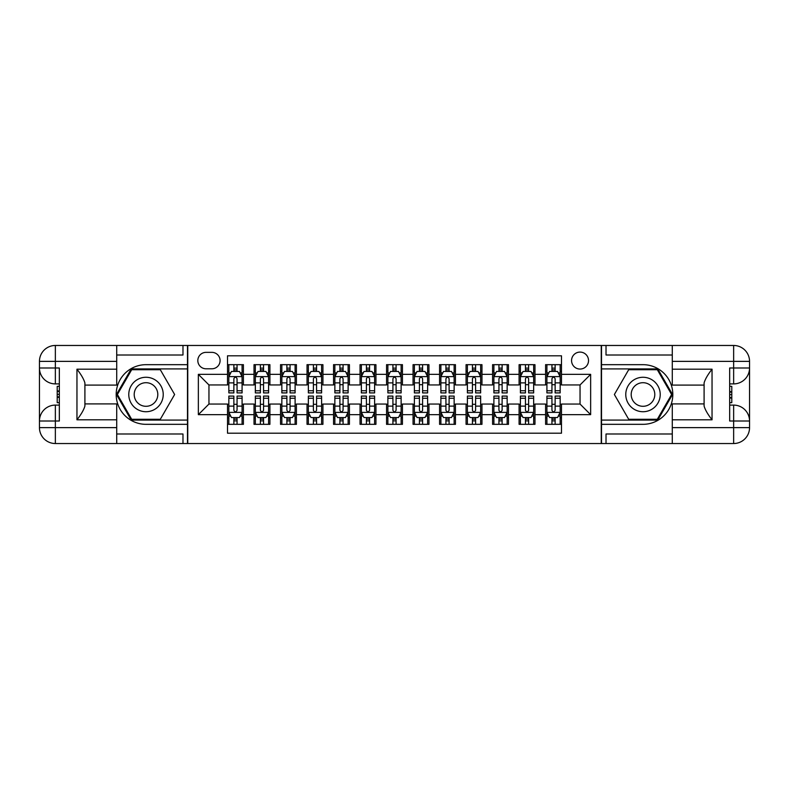<?xml version="1.0" encoding="UTF-8"?>
<svg xmlns="http://www.w3.org/2000/svg" width="789" height="789" viewBox="0 0 789 789"><rect width="100%" height="100%" fill="white"/><g stroke="black" fill="none" stroke-linecap="round" stroke-linejoin="round"><path stroke-width="1.18" d="M580.043 352.091A8.482 8.482 0 0 0 571.561 360.573A8.482 8.482 0 0 0 580.043 369.055A8.482 8.482 0 0 0 588.525 360.573A8.482 8.482 0 0 0 580.043 352.091M116.713 433.989L182.979 433.989L182.979 443.536L672.287 443.536L672.287 427.628L733.642 427.628L733.642 421.01L729.667 421.01L729.667 367.99L733.642 367.99L733.642 361.372L672.287 361.372L672.287 369.183L712.043 369.183L712.043 419.817C707.802 414.363 705.149 409.777 704.094 406.039L704.094 382.961C705.149 379.223 707.802 374.627 712.043 369.183M561.492 364.676L545.584 364.676L545.584 374.351L534.981 374.351L534.981 384.953L545.584 384.953L545.584 374.351M534.981 374.351L534.981 364.676L519.083 364.676L519.083 374.351L508.481 374.351L508.481 384.953L519.083 384.953L519.083 374.351M508.481 374.351L508.481 364.676L492.573 364.676L492.573 374.351L481.971 374.351L481.971 384.953L492.573 384.953L492.573 374.351M481.971 374.351L481.971 364.676L466.062 364.676L466.062 374.351L455.46 374.351L455.46 384.953L466.062 384.953L466.062 374.351M455.46 374.351L455.46 364.676L439.562 364.676L439.562 374.351L428.96 374.351L428.96 384.953L439.562 384.953L439.562 374.351M428.96 374.351L428.96 364.676L413.051 364.676L413.051 374.351L402.449 374.351L402.449 384.953L413.051 384.953L413.051 374.351M402.449 374.351L402.449 364.676L386.551 364.676L386.551 374.351L375.949 374.351L375.949 384.953L386.551 384.953L386.551 374.351M375.949 374.351L375.949 364.676L360.04 364.676L360.04 374.351L349.438 374.351L349.438 384.953L360.04 384.953L360.04 374.351M349.438 374.351L349.438 364.676L333.54 364.676L333.54 374.351L322.938 374.351L322.938 384.953L333.54 384.953L333.54 374.351M322.938 374.351L322.938 364.676L307.029 364.676L307.029 374.351L296.427 374.351L296.427 384.953L307.029 384.953L307.029 374.351M296.427 374.351L296.427 364.676L280.519 364.676L280.519 374.351L269.917 374.351L269.917 384.953L280.519 384.953L280.519 374.351M269.917 374.351L269.917 364.676L254.019 364.676L254.019 384.953L243.416 384.953L243.416 364.676L227.508 364.676M227.508 424.324L243.416 424.324L243.416 404.047L254.019 404.047L254.019 424.324L269.917 424.324L269.917 404.047L280.519 404.047L280.519 414.649L269.917 414.649M280.519 414.649L280.519 424.324L296.427 424.324L296.427 404.047L307.029 404.047L307.029 414.649L296.427 414.649M307.029 414.649L307.029 424.324L322.938 424.324L322.938 404.047L333.54 404.047L333.54 414.649L322.938 414.649M333.54 414.649L333.54 424.324L349.438 424.324L349.438 404.047L360.04 404.047L360.04 414.649L349.438 414.649M360.04 414.649L360.04 424.324L375.949 424.324L375.949 404.047L386.551 404.047L386.551 414.649L375.949 414.649M386.551 414.649L386.551 424.324L402.449 424.324L402.449 404.047L413.051 404.047L413.051 414.649L402.449 414.649M413.051 414.649L413.051 424.324L428.96 424.324L428.96 404.047L439.562 404.047L439.562 414.649L428.96 414.649M439.562 414.649L439.562 424.324L455.46 424.324L455.46 404.047L466.062 404.047L466.062 414.649L455.46 414.649M466.062 414.649L466.062 424.324L481.971 424.324L481.971 404.047L492.573 404.047L492.573 414.649L481.971 414.649M492.573 414.649L492.573 424.324L508.481 424.324L508.481 404.047L519.083 404.047L519.083 414.649L508.481 414.649M519.083 414.649L519.083 424.324L534.981 424.324L534.981 404.047L545.584 404.047L545.584 414.649L534.981 414.649M206.037 368.788L211.876 368.788A8.215 8.215 0 0 0 220.092 360.573A8.215 8.215 0 0 0 211.876 352.358L206.037 352.358A8.215 8.215 0 0 0 197.822 360.573A8.215 8.215 0 0 0 206.037 368.788M672.287 355.011L606.021 355.011L606.021 345.464L601.248 345.464L601.248 443.536M601.248 345.464L116.713 345.464L116.713 361.372L55.358 361.372L55.358 367.99L59.333 367.99L59.333 421.01L55.358 421.01L55.358 427.628L116.713 427.628L116.713 419.817L76.957 419.817L76.957 369.183C81.198 374.637 83.851 379.223 84.906 382.961L84.906 406.039C83.851 409.777 81.198 414.373 76.957 419.817M187.752 443.536L187.752 345.464M561.492 374.351L561.492 355.8L227.508 355.8L227.508 384.953L208.957 384.953L208.957 404.047L227.508 404.047L227.508 433.2L561.492 433.2L561.492 404.047L580.043 404.047L580.043 384.953L561.492 384.953L561.492 374.351L590.645 374.351L590.645 414.649L561.492 414.649M227.508 414.649L198.355 414.649L198.355 374.351L227.508 374.351M545.584 414.649L545.584 424.324L561.492 424.324M227.508 371.303L228.84 371.303M233.869 371.303L237.055 371.303M242.085 371.303L243.416 371.303M227.508 384.697L228.84 384.697M233.869 384.697L237.055 384.697M242.085 384.697L243.416 384.697M227.508 404.303L228.84 404.303M233.869 404.303L237.055 404.303M242.085 404.303L243.416 404.303M227.508 417.697L228.84 417.697M233.869 417.697L237.055 417.697M242.085 417.697L243.416 417.697M254.019 384.697L255.34 384.697M260.38 384.697L263.556 384.697M268.595 384.697L269.917 384.697M254.019 371.303L255.34 371.303M260.38 371.303L263.556 371.303M268.595 371.303L269.917 371.303M254.019 404.303L255.34 404.303M260.38 404.303L263.556 404.303M268.595 404.303L269.917 404.303M254.019 417.697L255.34 417.697M260.38 417.697L263.556 417.697M268.595 417.697L269.917 417.697M280.519 404.303L281.851 404.303M286.88 404.303L290.066 404.303M295.106 404.303L296.427 404.303M280.519 417.697L281.851 417.697M286.88 417.697L290.066 417.697M295.106 417.697L296.427 417.697M280.519 371.303L281.851 371.303M286.88 371.303L290.066 371.303M295.106 371.303L296.427 371.303M280.519 384.697L281.851 384.697M286.88 384.697L290.066 384.697M295.106 384.697L296.427 384.697M307.029 404.303L308.351 404.303M313.391 404.303L316.576 404.303M321.606 404.303L322.938 404.303M307.029 417.697L308.351 417.697M313.391 417.697L316.576 417.697M321.606 417.697L322.938 417.697M307.029 371.303L308.351 371.303M313.391 371.303L316.576 371.303M321.606 371.303L322.938 371.303M307.029 384.697L308.351 384.697M313.391 384.697L316.576 384.697M321.606 384.697L322.938 384.697M333.54 404.303L334.861 404.303M339.901 404.303L343.077 404.303M348.117 404.303L349.438 404.303M333.54 417.697L334.861 417.697M339.901 417.697L343.077 417.697M348.117 417.697L349.438 417.697M333.54 371.303L334.861 371.303M339.901 371.303L343.077 371.303M348.117 371.303L349.438 371.303M333.54 384.697L334.861 384.697M339.901 384.697L343.077 384.697M348.117 384.697L349.438 384.697M360.04 404.303L361.372 404.303M366.402 404.303L369.587 404.303M374.617 404.303L375.949 404.303M360.04 417.697L361.372 417.697M366.402 417.697L369.587 417.697M374.617 417.697L375.949 417.697M360.04 371.303L361.372 371.303M366.402 371.303L369.587 371.303M374.617 371.303L375.949 371.303M360.04 384.697L361.372 384.697M366.402 384.697L369.587 384.697M374.617 384.697L375.949 384.697M386.551 404.303L387.872 404.303M392.912 404.303L396.088 404.303M401.128 404.303L402.449 404.303M386.551 417.697L387.872 417.697M392.912 417.697L396.088 417.697M401.128 417.697L402.449 417.697M386.551 371.303L387.872 371.303M392.912 371.303L396.088 371.303M401.128 371.303L402.449 371.303M386.551 384.697L387.872 384.697M392.912 384.697L396.088 384.697M401.128 384.697L402.449 384.697M413.051 404.303L414.383 404.303M419.413 404.303L422.598 404.303M427.628 404.303L428.96 404.303M413.051 417.697L414.383 417.697M419.413 417.697L422.598 417.697M427.628 417.697L428.96 417.697M413.051 371.303L414.383 371.303M419.413 371.303L422.598 371.303M427.628 371.303L428.96 371.303M413.051 384.697L414.383 384.697M419.413 384.697L422.598 384.697M427.628 384.697L428.96 384.697M439.562 404.303L440.883 404.303M445.923 404.303L449.099 404.303M454.139 404.303L455.46 404.303M439.562 417.697L440.883 417.697M445.923 417.697L449.099 417.697M454.139 417.697L455.46 417.697M439.562 371.303L440.883 371.303M445.923 371.303L449.099 371.303M454.139 371.303L455.46 371.303M439.562 384.697L440.883 384.697M445.923 384.697L449.099 384.697M454.139 384.697L455.46 384.697M466.062 404.303L467.394 404.303M472.424 404.303L475.609 404.303M480.649 404.303L481.971 404.303M466.062 417.697L467.394 417.697M472.424 417.697L475.609 417.697M480.649 417.697L481.971 417.697M466.062 371.303L467.394 371.303M472.424 371.303L475.609 371.303M480.649 371.303L481.971 371.303M466.062 384.697L467.394 384.697M472.424 384.697L475.609 384.697M480.649 384.697L481.971 384.697M492.573 404.303L493.894 404.303M498.934 404.303L502.12 404.303M507.149 404.303L508.481 404.303M492.573 417.697L493.894 417.697M498.934 417.697L502.12 417.697M507.149 417.697L508.481 417.697M492.573 371.303L493.894 371.303M498.934 371.303L502.12 371.303M507.149 371.303L508.481 371.303M492.573 384.697L493.894 384.697M498.934 384.697L502.12 384.697M507.149 384.697L508.481 384.697M519.083 404.303L520.405 404.303M525.444 404.303L528.62 404.303M533.66 404.303L534.981 404.303M519.083 417.697L520.405 417.697M525.444 417.697L528.62 417.697M533.66 417.697L534.981 417.697M519.083 371.303L520.405 371.303M525.444 371.303L528.62 371.303M533.66 371.303L534.981 371.303M519.083 384.697L520.405 384.697M525.444 384.697L528.62 384.697M533.66 384.697L534.981 384.697M545.584 404.303L546.915 404.303M551.945 404.303L555.131 404.303M560.16 404.303L561.492 404.303M545.584 417.697L546.915 417.697M551.945 417.697L555.131 417.697M560.16 417.697L561.492 417.697M545.584 371.303L546.915 371.303M551.945 371.303L555.131 371.303M560.16 371.303L561.492 371.303M545.584 384.697L546.915 384.697M551.945 384.697L555.131 384.697M560.16 384.697L561.492 384.697M208.957 384.953L198.355 374.351M208.957 404.047L198.355 414.649M590.645 374.351L580.043 384.953M590.645 414.649L580.043 404.047M237.055 368.128L233.869 368.128M242.085 390.752L237.055 390.752L237.055 392.912L242.085 392.912L242.085 376.738L239.442 371.441L231.483 371.441L228.84 376.738L228.84 392.912L233.869 392.912L233.869 390.752L228.84 390.752M228.84 376.738L228.84 364.676M242.085 376.738L242.085 364.676M233.869 371.441L233.869 364.676M237.055 364.676L237.055 371.441M237.055 390.752L237.055 378.73C235.99 376.688 234.935 376.688 233.869 378.73L233.869 390.752M233.869 420.872L237.055 420.872M228.84 398.248L233.869 398.248L233.869 396.088L228.84 396.088L228.84 412.262L231.483 417.559L239.442 417.559L242.085 412.262L242.085 396.088L237.055 396.088L237.055 398.248L242.085 398.248M242.085 412.262L242.085 424.324M228.84 412.262L228.84 424.324M237.055 417.559L237.055 424.324M233.869 424.324L233.869 417.559M233.869 398.248L233.869 410.27C234.935 412.312 235.99 412.312 237.055 410.27L237.055 398.248M154.614 379.578A17.23 17.23 0 0 0 131.082 385.89A17.23 17.23 0 0 0 137.394 409.422A17.23 17.23 0 0 0 160.926 403.11A17.23 17.23 0 0 0 154.614 379.578M151.902 384.282A11.796 11.796 0 0 0 135.787 388.602A11.796 11.796 0 0 0 140.107 404.718A11.796 11.796 0 0 0 156.222 400.398A11.796 11.796 0 0 0 151.902 384.282M160.315 419.284L131.694 419.284L117.383 394.5L131.694 369.716L160.315 369.716L174.625 394.5L160.315 419.284M651.606 379.578A17.23 17.23 0 0 0 628.074 385.89A17.23 17.23 0 0 0 634.386 409.422A17.23 17.23 0 0 0 657.918 403.11A17.23 17.23 0 0 0 651.606 379.578M648.893 384.282A11.796 11.796 0 0 0 632.778 388.602A11.796 11.796 0 0 0 637.098 404.718A11.796 11.796 0 0 0 653.213 400.398A11.796 11.796 0 0 0 648.893 384.282M657.306 419.284L628.685 419.284L614.375 394.5L628.685 369.716L657.306 369.716L671.617 394.5L657.306 419.284M187.486 345.464L187.486 364.676L146.004 364.676A29.824 29.824 0 0 0 116.19 394.5A29.824 29.824 0 0 0 146.004 424.324L187.486 424.324L187.486 443.536M76.957 369.183L116.713 369.183L116.713 361.372M116.713 369.183L116.713 385.091L84.906 385.091M116.713 427.628L116.713 443.536L55.358 443.536A15.908 15.908 0 0 1 39.45 427.628L39.45 361.372A15.908 15.908 0 0 1 55.358 345.464L116.713 345.464M187.486 364.676L187.486 368.917L131.24 368.917L116.466 394.5L131.24 420.083L187.486 420.083L187.486 368.917M187.486 420.083L187.486 424.324M84.906 403.909L116.713 403.909L116.713 419.817M182.979 443.536L116.713 443.536M39.45 421.01A15.908 15.908 0 0 1 55.358 405.102A15.908 15.908 0 0 0 39.45 421.01L55.358 421.01L55.358 405.102L59.333 405.102M59.333 383.898L55.358 383.898L55.358 367.99L39.45 367.99A15.908 15.908 0 0 0 55.358 383.898A15.908 15.908 0 0 1 39.45 367.99M182.979 345.464L182.979 355.011L116.713 355.011M59.333 386.344L57.212 386.344L57.212 396.837L59.333 396.837M57.212 394.372L59.333 394.372M57.212 391.452L59.333 391.452M57.212 390.969L59.333 390.969M57.212 396.837L57.212 402.656L59.333 402.656M57.212 397.36L59.333 397.36M601.514 443.536L601.514 424.324L642.996 424.324A29.824 29.824 0 0 0 672.81 394.5A29.824 29.824 0 0 0 642.996 364.676L601.514 364.676L601.514 345.464M712.043 419.817L672.287 419.817L672.287 427.628M672.287 419.817L672.287 403.909L704.094 403.909M672.287 361.372L672.287 345.464L733.642 345.464A15.908 15.908 0 0 1 749.55 361.372L749.55 427.628A15.908 15.908 0 0 1 733.642 443.536L672.287 443.536M601.514 424.324L601.514 420.083L657.76 420.083L672.534 394.5L657.76 368.917L601.514 368.917L601.514 420.083M601.514 368.917L601.514 364.676M704.094 385.091L672.287 385.091L672.287 369.183M606.021 345.464L672.287 345.464M749.55 367.99A15.908 15.908 0 0 1 733.642 383.898A15.908 15.908 0 0 0 749.55 367.99L733.642 367.99L733.642 383.898L729.667 383.898M729.667 405.102L733.642 405.102L733.642 421.01L749.55 421.01A15.908 15.908 0 0 0 733.642 405.102A15.908 15.908 0 0 1 749.55 421.01M606.021 443.536L606.021 433.989L672.287 433.989M729.667 402.656L731.788 402.656L731.788 392.163L729.667 392.163M731.788 394.628L729.667 394.628M731.788 397.548L729.667 397.548M731.788 398.031L729.667 398.031M731.788 392.163L731.788 386.344L729.667 386.344M731.788 391.64L729.667 391.64M263.556 368.128L260.38 368.128M268.595 390.752L263.556 390.752L263.556 392.912L268.595 392.912L268.595 376.738L265.942 371.441L257.993 371.441L255.34 376.738L255.34 392.912L260.38 392.912L260.38 390.752L255.34 390.752M255.34 376.738L255.34 364.676M268.595 376.738L268.595 364.676M260.38 371.441L260.38 364.676M263.556 364.676L263.556 371.441M263.556 390.752L263.556 378.73C262.5 376.688 261.445 376.688 260.38 378.73L260.38 390.752M290.066 368.128L286.88 368.128M295.106 390.752L290.066 390.752L290.066 392.912L295.106 392.912L295.106 376.738L292.453 371.441L284.504 371.441L281.851 376.738L281.851 392.912L286.88 392.912L286.88 390.752L281.851 390.752M281.851 376.738L281.851 364.676M295.106 376.738L295.106 364.676M286.88 371.441L286.88 364.676M290.066 364.676L290.066 371.441M290.066 390.752L290.066 378.73C289.011 376.688 287.946 376.688 286.88 378.73L286.88 390.752M316.576 368.128L313.391 368.128M321.606 390.752L316.576 390.752L316.576 392.912L321.606 392.912L321.606 376.738L318.953 371.441L311.004 371.441L308.351 376.738L308.351 392.912L313.391 392.912L313.391 390.752L308.351 390.752M308.351 376.738L308.351 364.676M321.606 376.738L321.606 364.676M313.391 371.441L313.391 364.676M316.576 364.676L316.576 371.441M316.576 390.752L316.576 378.73C315.511 376.688 314.456 376.688 313.391 378.73L313.391 390.752M343.077 368.128L339.901 368.128M348.117 390.752L343.077 390.752L343.077 392.912L348.117 392.912L348.117 376.738L345.464 371.441L337.514 371.441L334.861 376.738L334.861 392.912L339.901 392.912L339.901 390.752L334.861 390.752M334.861 376.738L334.861 364.676M348.117 376.738L348.117 364.676M339.901 371.441L339.901 364.676M343.077 364.676L343.077 371.441M343.077 390.752L343.077 378.73C342.022 376.688 340.956 376.688 339.901 378.73L339.901 390.752M260.38 420.872L263.556 420.872M255.34 398.248L260.38 398.248L260.38 396.088L255.34 396.088L255.34 412.262L257.993 417.559L265.942 417.559L268.595 412.262L268.595 396.088L263.556 396.088L263.556 398.248L268.595 398.248M268.595 412.262L268.595 424.324M255.34 412.262L255.34 424.324M263.556 417.559L263.556 424.324M260.38 424.324L260.38 417.559M260.38 398.248L260.38 410.27C261.435 412.312 262.5 412.312 263.556 410.27L263.556 398.248M286.88 420.872L290.066 420.872M281.851 398.248L286.88 398.248L286.88 396.088L281.851 396.088L281.851 412.262L284.504 417.559L292.453 417.559L295.106 412.262L295.106 396.088L290.066 396.088L290.066 398.248L295.106 398.248M295.106 412.262L295.106 424.324M281.851 412.262L281.851 424.324M290.066 417.559L290.066 424.324M286.88 424.324L286.88 417.559M286.88 398.248L286.88 410.27C287.946 412.312 289.001 412.312 290.066 410.27L290.066 398.248M313.391 420.872L316.576 420.872M308.351 398.248L313.391 398.248L313.391 396.088L308.351 396.088L308.351 412.262L311.004 417.559L318.953 417.559L321.606 412.262L321.606 396.088L316.576 396.088L316.576 398.248L321.606 398.248M321.606 412.262L321.606 424.324M308.351 412.262L308.351 424.324M316.576 417.559L316.576 424.324M313.391 424.324L313.391 417.559M313.391 398.248L313.391 410.27C314.446 412.312 315.511 412.312 316.576 410.27L316.576 398.248M339.901 420.872L343.077 420.872M334.861 398.248L339.901 398.248L339.901 396.088L334.861 396.088L334.861 412.262L337.514 417.559L345.464 417.559L348.117 412.262L348.117 396.088L343.077 396.088L343.077 398.248L348.117 398.248M348.117 412.262L348.117 424.324M334.861 412.262L334.861 424.324M343.077 417.559L343.077 424.324M339.901 424.324L339.901 417.559M339.901 398.248L339.901 410.27C340.956 412.312 342.012 412.312 343.077 410.27L343.077 398.248M369.587 368.128L366.402 368.128M374.617 390.752L369.587 390.752L369.587 392.912L374.617 392.912L374.617 376.738L371.974 371.441L364.015 371.441L361.372 376.738L361.372 392.912L366.402 392.912L366.402 390.752L361.372 390.752M361.372 376.738L361.372 364.676M374.617 376.738L374.617 364.676M366.402 371.441L366.402 364.676M369.587 364.676L369.587 371.441M369.587 390.752L369.587 378.73C368.522 376.688 367.467 376.688 366.402 378.73L366.402 390.752M366.402 420.872L369.587 420.872M361.372 398.248L366.402 398.248L366.402 396.088L361.372 396.088L361.372 412.262L364.015 417.559L371.974 417.559L374.617 412.262L374.617 396.088L369.587 396.088L369.587 398.248L374.617 398.248M374.617 412.262L374.617 424.324M361.372 412.262L361.372 424.324M369.587 417.559L369.587 424.324M366.402 424.324L366.402 417.559M366.402 398.248L366.402 410.27C367.467 412.312 368.522 412.312 369.587 410.27L369.587 398.248M396.088 368.128L392.912 368.128M401.128 390.752L396.088 390.752L396.088 392.912L401.128 392.912L401.128 376.738L398.475 371.441L390.525 371.441L387.872 376.738L387.872 392.912L392.912 392.912L392.912 390.752L387.872 390.752M387.872 376.738L387.872 364.676M401.128 376.738L401.128 364.676M392.912 371.441L392.912 364.676M396.088 364.676L396.088 371.441M396.088 390.752L396.088 378.73C395.033 376.688 393.967 376.688 392.912 378.73L392.912 390.752M392.912 420.872L396.088 420.872M387.872 398.248L392.912 398.248L392.912 396.088L387.872 396.088L387.872 412.262L390.525 417.559L398.475 417.559L401.128 412.262L401.128 396.088L396.088 396.088L396.088 398.248L401.128 398.248M401.128 412.262L401.128 424.324M387.872 412.262L387.872 424.324M396.088 417.559L396.088 424.324M392.912 424.324L392.912 417.559M392.912 398.248L392.912 410.27C393.967 412.312 395.033 412.312 396.088 410.27L396.088 398.248M422.598 368.128L419.413 368.128M427.628 390.752L422.598 390.752L422.598 392.912L427.628 392.912L427.628 376.738L424.985 371.441L417.026 371.441L414.383 376.738L414.383 392.912L419.413 392.912L419.413 390.752L414.383 390.752M414.383 376.738L414.383 364.676M427.628 376.738L427.628 364.676M419.413 371.441L419.413 364.676M422.598 364.676L422.598 371.441M422.598 390.752L422.598 378.73C421.533 376.688 420.478 376.688 419.413 378.73L419.413 390.752M419.413 420.872L422.598 420.872M414.383 398.248L419.413 398.248L419.413 396.088L414.383 396.088L414.383 412.262L417.026 417.559L424.985 417.559L427.628 412.262L427.628 396.088L422.598 396.088L422.598 398.248L427.628 398.248M427.628 412.262L427.628 424.324M414.383 412.262L414.383 424.324M422.598 417.559L422.598 424.324M419.413 424.324L419.413 417.559M419.413 398.248L419.413 410.27C420.478 412.312 421.533 412.312 422.598 410.27L422.598 398.248M449.099 368.128L445.923 368.128M454.139 390.752L449.099 390.752L449.099 392.912L454.139 392.912L454.139 376.738L451.486 371.441L443.536 371.441L440.883 376.738L440.883 392.912L445.923 392.912L445.923 390.752L440.883 390.752M440.883 376.738L440.883 364.676M454.139 376.738L454.139 364.676M445.923 371.441L445.923 364.676M449.099 364.676L449.099 371.441M449.099 390.752L449.099 378.73C448.044 376.688 446.988 376.688 445.923 378.73L445.923 390.752M445.923 420.872L449.099 420.872M440.883 398.248L445.923 398.248L445.923 396.088L440.883 396.088L440.883 412.262L443.536 417.559L451.486 417.559L454.139 412.262L454.139 396.088L449.099 396.088L449.099 398.248L454.139 398.248M454.139 412.262L454.139 424.324M440.883 412.262L440.883 424.324M449.099 417.559L449.099 424.324M445.923 424.324L445.923 417.559M445.923 398.248L445.923 410.27C446.978 412.312 448.044 412.312 449.099 410.27L449.099 398.248M475.609 368.128L472.424 368.128M480.649 390.752L475.609 390.752L475.609 392.912L480.649 392.912L480.649 376.738L477.996 371.441L470.047 371.441L467.394 376.738L467.394 392.912L472.424 392.912L472.424 390.752L467.394 390.752M467.394 376.738L467.394 364.676M480.649 376.738L480.649 364.676M472.424 371.441L472.424 364.676M475.609 364.676L475.609 371.441M475.609 390.752L475.609 378.73C474.554 376.688 473.489 376.688 472.424 378.73L472.424 390.752M472.424 420.872L475.609 420.872M467.394 398.248L472.424 398.248L472.424 396.088L467.394 396.088L467.394 412.262L470.047 417.559L477.996 417.559L480.649 412.262L480.649 396.088L475.609 396.088L475.609 398.248L480.649 398.248M480.649 412.262L480.649 424.324M467.394 412.262L467.394 424.324M475.609 417.559L475.609 424.324M472.424 424.324L472.424 417.559M472.424 398.248L472.424 410.27C473.489 412.312 474.544 412.312 475.609 410.27L475.609 398.248M502.12 368.128L498.934 368.128M507.149 390.752L502.12 390.752L502.12 392.912L507.149 392.912L507.149 376.738L504.496 371.441L496.547 371.441L493.894 376.738L493.894 392.912L498.934 392.912L498.934 390.752L493.894 390.752M493.894 376.738L493.894 364.676M507.149 376.738L507.149 364.676M498.934 371.441L498.934 364.676M502.12 364.676L502.12 371.441M502.12 390.752L502.12 378.73C501.054 376.688 499.999 376.688 498.934 378.73L498.934 390.752M498.934 420.872L502.12 420.872M493.894 398.248L498.934 398.248L498.934 396.088L493.894 396.088L493.894 412.262L496.547 417.559L504.496 417.559L507.149 412.262L507.149 396.088L502.12 396.088L502.12 398.248L507.149 398.248M507.149 412.262L507.149 424.324M493.894 412.262L493.894 424.324M502.12 417.559L502.12 424.324M498.934 424.324L498.934 417.559M498.934 398.248L498.934 410.27C499.989 412.312 501.054 412.312 502.12 410.27L502.12 398.248M528.62 368.128L525.444 368.128M533.66 390.752L528.62 390.752L528.62 392.912L533.66 392.912L533.66 376.738L531.007 371.441L523.058 371.441L520.405 376.738L520.405 392.912L525.444 392.912L525.444 390.752L520.405 390.752M520.405 376.738L520.405 364.676M533.66 376.738L533.66 364.676M525.444 371.441L525.444 364.676M528.62 364.676L528.62 371.441M528.62 390.752L528.62 378.73C527.565 376.688 526.5 376.688 525.444 378.73L525.444 390.752M525.444 420.872L528.62 420.872M520.405 398.248L525.444 398.248L525.444 396.088L520.405 396.088L520.405 412.262L523.058 417.559L531.007 417.559L533.66 412.262L533.66 396.088L528.62 396.088L528.62 398.248L533.66 398.248M533.66 412.262L533.66 424.324M520.405 412.262L520.405 424.324M528.62 417.559L528.62 424.324M525.444 424.324L525.444 417.559M525.444 398.248L525.444 410.27C526.5 412.312 527.555 412.312 528.62 410.27L528.62 398.248M555.131 368.128L551.945 368.128M560.16 390.752L555.131 390.752L555.131 392.912L560.16 392.912L560.16 376.738L557.517 371.441L549.558 371.441L546.915 376.738L546.915 392.912L551.945 392.912L551.945 390.752L546.915 390.752M546.915 376.738L546.915 364.676M560.16 376.738L560.16 364.676M551.945 371.441L551.945 364.676M555.131 364.676L555.131 371.441M555.131 390.752L555.131 378.73C554.065 376.688 553.01 376.688 551.945 378.73L551.945 390.752M551.945 420.872L555.131 420.872M546.915 398.248L551.945 398.248L551.945 396.088L546.915 396.088L546.915 412.262L549.558 417.559L557.517 417.559L560.16 412.262L560.16 396.088L555.131 396.088L555.131 398.248L560.16 398.248M560.16 412.262L560.16 424.324M546.915 412.262L546.915 424.324M555.131 417.559L555.131 424.324M551.945 424.324L551.945 417.559M551.945 398.248L551.945 410.27C553.01 412.312 554.065 412.312 555.131 410.27L555.131 398.248M254.019 414.649L243.416 414.649M254.019 374.351L243.416 374.351M242.026 376.609L228.899 376.609M228.84 372.901L230.763 372.901M240.172 372.901L242.085 372.901M233.869 382.882L228.84 382.882M242.085 382.882L237.055 382.882M237.055 369.814L233.869 369.814M228.899 412.391L242.026 412.391M242.085 416.099L240.172 416.099M230.763 416.099L228.84 416.099M237.055 406.118L242.085 406.118M228.84 406.118L233.869 406.118M233.869 419.186L237.055 419.186M55.358 345.464A15.908 15.908 0 0 0 39.45 361.372L55.358 361.372L55.358 345.464M55.358 443.536L55.358 427.628L39.45 427.628A15.908 15.908 0 0 0 55.358 443.536M733.642 443.536A15.908 15.908 0 0 0 749.55 427.628L733.642 427.628L733.642 443.536M733.642 345.464L733.642 361.372L749.55 361.372A15.908 15.908 0 0 0 733.642 345.464M268.526 376.609L255.409 376.609M255.34 372.901L257.263 372.901M266.672 372.901L268.595 372.901M260.38 382.882L255.34 382.882M268.595 382.882L263.556 382.882M263.556 369.814L260.38 369.814M295.037 376.609L281.92 376.609M281.851 372.901L283.774 372.901M293.183 372.901L295.106 372.901M286.88 382.882L281.851 382.882M295.106 382.882L290.066 382.882M290.066 369.814L286.88 369.814M321.537 376.609L308.42 376.609M308.351 372.901L310.274 372.901M319.683 372.901L321.606 372.901M313.391 382.882L308.351 382.882M321.606 382.882L316.576 382.882M316.576 369.814L313.391 369.814M348.048 376.609L334.93 376.609M334.861 372.901L336.785 372.901M346.193 372.901L348.117 372.901M339.901 382.882L334.861 382.882M348.117 382.882L343.077 382.882M343.077 369.814L339.901 369.814M255.409 412.391L268.526 412.391M268.595 416.099L266.672 416.099M257.263 416.099L255.34 416.099M263.556 406.118L268.595 406.118M255.34 406.118L260.38 406.118M260.38 419.186L263.556 419.186M281.92 412.391L295.037 412.391M295.106 416.099L293.183 416.099M283.774 416.099L281.851 416.099M290.066 406.118L295.106 406.118M281.851 406.118L286.88 406.118M286.88 419.186L290.066 419.186M308.42 412.391L321.537 412.391M321.606 416.099L319.683 416.099M310.274 416.099L308.351 416.099M316.576 406.118L321.606 406.118M308.351 406.118L313.391 406.118M313.391 419.186L316.576 419.186M334.93 412.391L348.048 412.391M348.117 416.099L346.193 416.099M336.785 416.099L334.861 416.099M343.077 406.118L348.117 406.118M334.861 406.118L339.901 406.118M339.901 419.186L343.077 419.186M374.558 376.609L361.431 376.609M361.372 372.901L363.285 372.901M372.704 372.901L374.617 372.901M366.402 382.882L361.372 382.882M374.617 382.882L369.587 382.882M369.587 369.814L366.402 369.814M361.431 412.391L374.558 412.391M374.617 416.099L372.704 416.099M363.285 416.099L361.372 416.099M369.587 406.118L374.617 406.118M361.372 406.118L366.402 406.118M366.402 419.186L369.587 419.186M401.059 376.609L387.941 376.609M387.872 372.901L389.796 372.901M399.204 372.901L401.128 372.901M392.912 382.882L387.872 382.882M401.128 382.882L396.088 382.882M396.088 369.814L392.912 369.814M387.941 412.391L401.059 412.391M401.128 416.099L399.204 416.099M389.796 416.099L387.872 416.099M396.088 406.118L401.128 406.118M387.872 406.118L392.912 406.118M392.912 419.186L396.088 419.186M427.569 376.609L414.442 376.609M414.383 372.901L416.296 372.901M425.715 372.901L427.628 372.901M419.413 382.882L414.383 382.882M427.628 382.882L422.598 382.882M422.598 369.814L419.413 369.814M414.442 412.391L427.569 412.391M427.628 416.099L425.715 416.099M416.296 416.099L414.383 416.099M422.598 406.118L427.628 406.118M414.383 406.118L419.413 406.118M419.413 419.186L422.598 419.186M454.069 376.609L440.952 376.609M440.883 372.901L442.807 372.901M452.215 372.901L454.139 372.901M445.923 382.882L440.883 382.882M454.139 382.882L449.099 382.882M449.099 369.814L445.923 369.814M440.952 412.391L454.069 412.391M454.139 416.099L452.215 416.099M442.807 416.099L440.883 416.099M449.099 406.118L454.139 406.118M440.883 406.118L445.923 406.118M445.923 419.186L449.099 419.186M480.58 376.609L467.463 376.609M467.394 372.901L469.317 372.901M478.726 372.901L480.649 372.901M472.424 382.882L467.394 382.882M480.649 382.882L475.609 382.882M475.609 369.814L472.424 369.814M467.463 412.391L480.58 412.391M480.649 416.099L478.726 416.099M469.317 416.099L467.394 416.099M475.609 406.118L480.649 406.118M467.394 406.118L472.424 406.118M472.424 419.186L475.609 419.186M507.08 376.609L493.963 376.609M493.894 372.901L495.817 372.901M505.226 372.901L507.149 372.901M498.934 382.882L493.894 382.882M507.149 382.882L502.12 382.882M502.12 369.814L498.934 369.814M493.963 412.391L507.08 412.391M507.149 416.099L505.226 416.099M495.817 416.099L493.894 416.099M502.12 406.118L507.149 406.118M493.894 406.118L498.934 406.118M498.934 419.186L502.12 419.186M533.591 376.609L520.474 376.609M520.405 372.901L522.328 372.901M531.737 372.901L533.66 372.901M525.444 382.882L520.405 382.882M533.66 382.882L528.62 382.882M528.62 369.814L525.444 369.814M520.474 412.391L533.591 412.391M533.66 416.099L531.737 416.099M522.328 416.099L520.405 416.099M528.62 406.118L533.66 406.118M520.405 406.118L525.444 406.118M525.444 419.186L528.62 419.186M560.101 376.609L546.974 376.609M546.915 372.901L548.828 372.901M558.237 372.901L560.16 372.901M551.945 382.882L546.915 382.882M560.16 382.882L555.131 382.882M555.131 369.814L551.945 369.814M546.974 412.391L560.101 412.391M560.16 416.099L558.237 416.099M548.828 416.099L546.915 416.099M555.131 406.118L560.16 406.118M546.915 406.118L551.945 406.118M551.945 419.186L555.131 419.186"/></g></svg>
